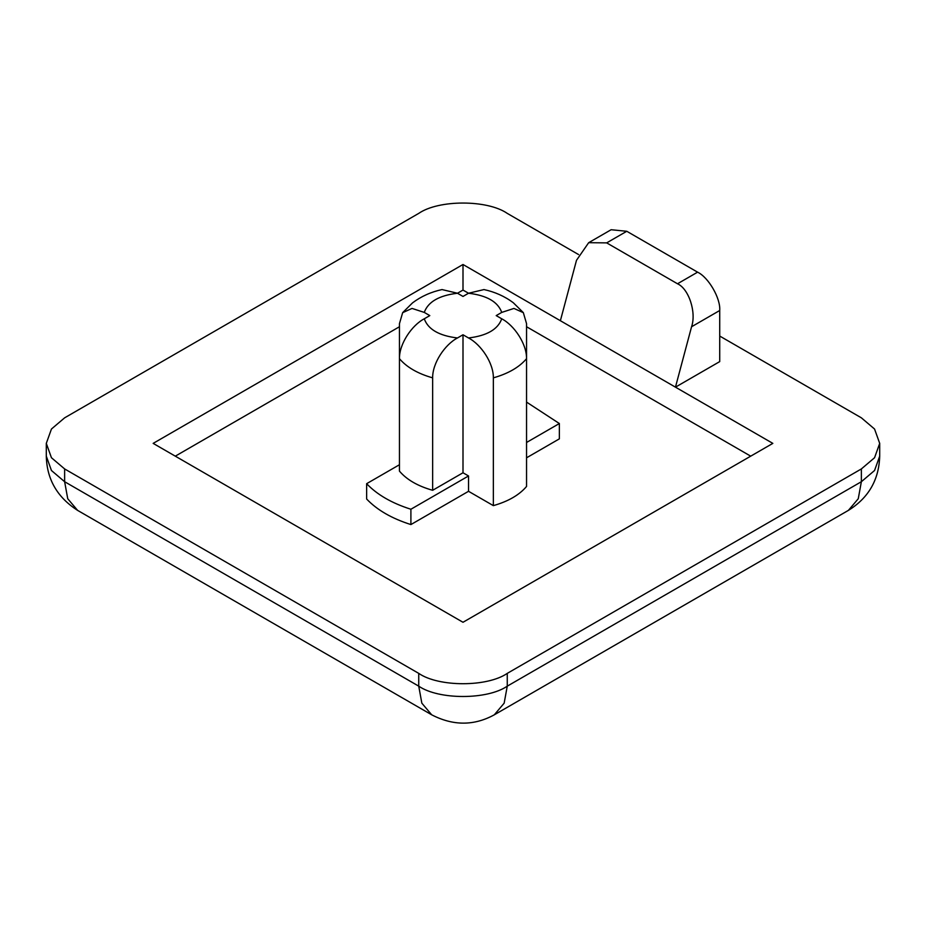 <?xml version="1.0" encoding="UTF-8"?>
<svg xmlns="http://www.w3.org/2000/svg" width="926" height="926" viewBox="0 0 926 926"><rect width="100%" height="100%" fill="white"/><g stroke="black" fill="none" stroke-linecap="round" stroke-linejoin="round"><path stroke-width="1.39" d="M399.453 464.736L366.638 483.685L366.638 499.021C377.102 510.018 391.848 518.537 410.901 524.567L468.533 491.301L493.35 505.631C508.2 501.417 519.266 495.028 526.547 486.463L526.547 358.686C519.266 367.252 508.2 373.641 493.35 377.854C493.604 363.038 480.941 344.403 468.533 337.967C486.868 335.768 497.933 329.378 501.73 318.799C514.15 325.234 526.801 343.882 526.547 358.686L526.547 323.637L523.34 312.675L513.965 308.427L501.73 312.409C497.933 301.83 486.868 295.44 468.533 293.241L483.916 289.583M366.638 483.685C377.102 494.681 391.848 503.2 410.901 509.242L410.901 524.567M442.084 289.583L457.467 293.241L463 296.436L468.533 293.241L463 290.058L457.467 293.253C439.132 295.44 428.067 301.83 424.27 312.409L412.035 308.427L402.66 312.675L399.453 323.637L399.453 471.126C406.734 479.703 417.8 486.092 432.65 490.294L463 472.769L468.533 475.964L468.533 491.301M432.65 377.854C417.8 373.641 406.734 367.252 399.453 358.686C399.199 343.87 411.862 325.234 424.27 318.799C428.067 329.378 439.132 335.768 457.467 337.967C445.059 344.403 432.396 363.038 432.65 377.854L432.65 490.294M526.547 442.478L559.362 423.529L526.547 402.092M559.362 423.529L559.362 438.855L526.547 457.803M750.708 456.159L526.547 326.739M399.453 326.739L175.292 456.159M424.27 312.409L429.803 315.604L424.27 318.799M493.35 377.854L493.35 505.631M457.467 337.967L463 334.772L468.533 337.967M463 334.772L463 472.769M501.73 318.799L496.197 315.604L501.73 312.409M578.542 254.546L507.263 213.385C487.342 199.599 438.658 199.599 418.737 213.385L64.635 417.823L51.451 429.027L46.3 443.38L51.451 457.733L64.635 468.938L418.737 673.376C438.658 687.161 487.342 687.161 507.263 673.376L861.365 468.938L874.549 457.733L879.7 443.38L874.549 429.027L861.365 417.823L719.722 336.057M560.38 320.72L463 264.5L153.16 443.38L463 622.272L772.84 443.38L560.38 320.72L576.493 260.31L588.67 242.693L606.68 242.878L677.496 283.773L697.591 272.163L626.775 231.28L606.68 242.878M697.591 272.163C708.54 277.349 720.717 298.427 719.722 310.499L719.722 361.603L675.459 387.161L691.572 326.751C696.549 312.375 688.805 288.738 677.496 283.773M463 290.058L463 264.5M588.67 242.693L611.125 229.729L626.775 231.28M410.901 509.242L468.533 475.964M64.635 468.938L64.635 481.717L418.737 686.154L418.737 673.376M507.263 673.376L507.263 686.154L861.365 481.717L861.365 468.938M719.722 310.499L691.572 326.751M494.299 714.814C474.019 725.903 453.161 725.903 431.701 714.814L421.839 703.17L418.737 686.154C438.658 699.94 487.342 699.94 507.263 686.154L504.161 703.17L494.299 714.814L848.401 510.376L858.263 498.732L861.365 481.717L874.549 470.512L879.7 456.159L879.7 443.38M46.3 456.159L51.451 470.512L64.635 481.717L67.737 498.732L77.599 510.376C57.262 497.331 46.832 479.263 46.3 456.159L46.3 443.38M523.364 312.664L513.27 302.709C504.751 296.343 494.959 291.956 483.916 289.549M431.701 714.814L77.599 510.376M879.7 456.159C878.982 479.842 868.542 497.91 848.401 510.376M442.084 289.549C430.949 291.979 421.11 296.413 412.545 302.86L402.636 312.664"/></g></svg>
